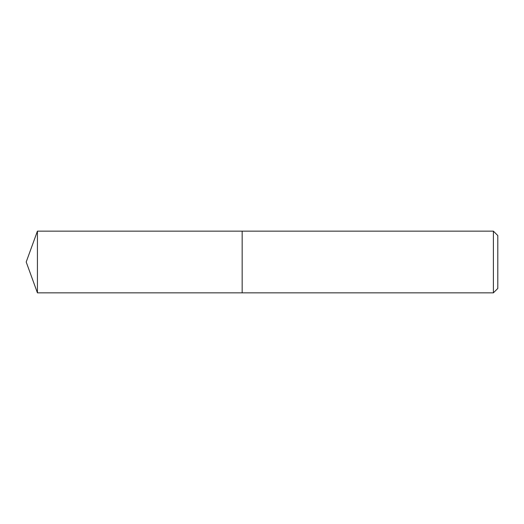 <?xml version="1.0" encoding="UTF-8"?>
<svg xmlns="http://www.w3.org/2000/svg" width="524" height="524" viewBox="0 0 524 524"><rect width="100%" height="100%" fill="white"/><g stroke="black" fill="none" stroke-linecap="round" stroke-linejoin="round"><path stroke-width="0.79" d="M242.167 292.851L242.167 231.149L37.427 231.149L37.427 292.851L242.167 292.851L242.167 231.149L493.392 231.149L493.392 292.851L242.167 292.851M493.392 231.149L497.8 235.558L497.8 288.442L493.392 292.851M37.427 231.149L26.2 262L37.427 292.851"/></g></svg>

